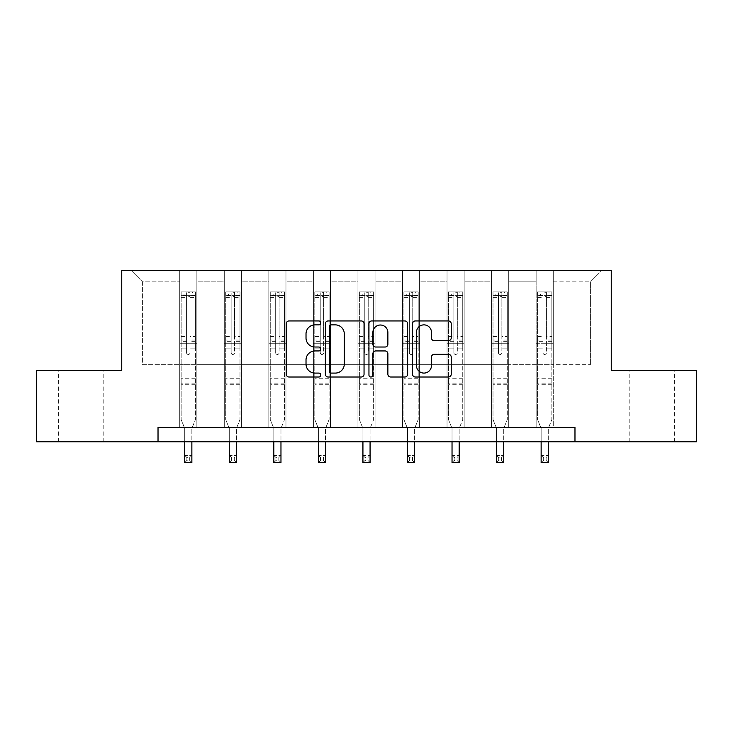 <?xml version="1.0" encoding="UTF-8"?>
<svg xmlns="http://www.w3.org/2000/svg" width="733" height="733" viewBox="0 0 733 733"><rect width="100%" height="100%" fill="white"/><g stroke="black" fill="none" stroke-linecap="round" stroke-linejoin="round"><path stroke-width="0.55" stroke-dasharray="3.67 2.75" d="M320.807 322.914A1.961 1.961 0 0 0 318.846 320.944L289.059 320.944A2.804 2.804 0 0 0 286.255 323.748L286.255 374.206A2.804 2.804 0 0 0 289.059 377.009L318.846 377.009A1.961 1.961 0 0 0 320.807 375.049A1.961 1.961 0 0 0 318.846 373.088L314.988 373.088A8.97 8.97 0 0 1 306.018 364.118L306.018 359.912A8.97 8.97 0 0 1 314.988 350.942L318.846 350.942A1.961 1.961 0 0 0 320.807 348.981A1.961 1.961 0 0 0 318.846 347.021L314.988 347.021A8.97 8.97 0 0 1 306.018 338.05L306.018 333.845A8.97 8.97 0 0 1 314.988 324.875L318.846 324.875A1.961 1.961 0 0 0 320.807 322.914M652.086 370.394L629.812 370.394L652.086 370.394M652.086 441.797L629.812 441.797L652.086 441.797M80.914 370.394L58.64 370.394L80.914 370.394M80.914 441.797L58.64 441.797L80.914 441.797M574.974 441.797L574.974 427.513L574.974 441.797L696.35 441.797L696.35 370.394L611.249 370.394L611.249 270.44L121.751 270.44L121.751 370.394L36.65 370.394L36.65 441.797L158.026 441.797L158.026 427.513L574.974 427.513L158.026 427.513L574.974 427.513L574.974 441.797L158.026 441.797L158.026 427.513L158.026 441.797M536.135 270.44L601.82 270.44L553.268 270.44L553.268 364.686L590.395 364.686L553.268 364.686L553.268 281.866L590.395 281.866L553.268 281.866L553.268 270.44L553.268 427.513L536.135 427.513L553.268 427.513L536.135 427.513L553.268 427.513L553.268 270.44L508.72 270.44L536.135 270.44L536.135 364.686L508.72 364.686L536.135 364.686L536.135 281.866L508.72 281.866L508.72 364.686L508.72 281.866L536.135 281.866L536.135 270.44L536.135 427.513L536.135 343.264L536.135 364.686L553.268 364.686L536.135 364.686L536.135 343.264L553.268 343.264L536.135 343.264L536.135 427.513L536.135 270.44M491.586 270.44L508.72 270.44L508.72 427.513L491.586 427.513L508.72 427.513L491.586 427.513L508.72 427.513L508.72 270.44L464.172 270.44L491.586 270.44L491.586 364.686L464.172 364.686L491.586 364.686L491.586 281.866L464.172 281.866L464.172 364.686L464.172 281.866L491.586 281.866L491.586 270.44L491.586 427.513L491.586 343.264L491.586 364.686L508.72 364.686L491.586 364.686L491.586 343.264L508.72 343.264L491.586 343.264L491.586 427.513L491.586 270.44M447.038 270.44L464.172 270.44L464.172 427.513L447.038 427.513L464.172 427.513L447.038 427.513L464.172 427.513L464.172 270.44L419.615 270.44L447.038 270.44L447.038 364.686L419.615 364.686L447.038 364.686L447.038 281.866L419.615 281.866L419.615 364.686L419.615 281.866L447.038 281.866L447.038 270.44L447.038 427.513L447.038 343.264L447.038 364.686L464.172 364.686L447.038 364.686L447.038 343.264L464.172 343.264L447.038 343.264L447.038 427.513L447.038 270.44M402.481 270.44L419.615 270.44L419.615 427.513L402.481 427.513L419.615 427.513L402.481 427.513L419.615 427.513L419.615 270.44L375.067 270.44L402.481 270.44L402.481 364.686L375.067 364.686L402.481 364.686L402.481 281.866L375.067 281.866L375.067 364.686L375.067 281.866L402.481 281.866L402.481 270.44L402.481 427.513L402.481 343.264L402.481 364.686L419.615 364.686L402.481 364.686L402.481 343.264L419.615 343.264L402.481 343.264L402.481 427.513L402.481 270.44M357.933 270.44L375.067 270.44L375.067 427.513L357.933 427.513L375.067 427.513L357.933 427.513L375.067 427.513L375.067 270.44L330.519 270.44L357.933 270.44L357.933 364.686L330.519 364.686L357.933 364.686L357.933 281.866L330.519 281.866L330.519 364.686L330.519 281.866L357.933 281.866L357.933 270.44L357.933 427.513L357.933 343.264L357.933 364.686L375.067 364.686L357.933 364.686L357.933 343.264L375.067 343.264L357.933 343.264L357.933 427.513L357.933 270.44M313.385 270.44L330.519 270.44L330.519 427.513L313.385 427.513L330.519 427.513L313.385 427.513L330.519 427.513L330.519 270.44L285.962 270.44L313.385 270.44L313.385 364.686L285.962 364.686L313.385 364.686L313.385 281.866L285.962 281.866L285.962 364.686L285.962 281.866L313.385 281.866L313.385 270.44L313.385 427.513L313.385 343.264L313.385 364.686L330.519 364.686L313.385 364.686L313.385 343.264L330.519 343.264L313.385 343.264L313.385 427.513L313.385 270.44M268.828 270.44L285.962 270.44L285.962 427.513L268.828 427.513L285.962 427.513L268.828 427.513L285.962 427.513L285.962 270.44L241.414 270.44L268.828 270.44L268.828 364.686L241.414 364.686L268.828 364.686L268.828 281.866L241.414 281.866L241.414 364.686L241.414 281.866L268.828 281.866L268.828 270.44L268.828 427.513L268.828 343.264L268.828 364.686L285.962 364.686L268.828 364.686L268.828 343.264L285.962 343.264L268.828 343.264L268.828 427.513L268.828 270.44M224.28 270.44L241.414 270.44L241.414 427.513L224.28 427.513L241.414 427.513L224.28 427.513L241.414 427.513L241.414 270.44L196.865 270.44L224.28 270.44L224.28 364.686L196.865 364.686L224.28 364.686L224.28 281.866L196.865 281.866L196.865 364.686L196.865 281.866L224.28 281.866L224.28 270.44L224.28 427.513L224.28 343.264L224.28 364.686L241.414 364.686L224.28 364.686L224.28 343.264L241.414 343.264L224.28 343.264L224.28 427.513L224.28 270.44M179.732 270.44L196.865 270.44L196.865 427.513L179.732 427.513L196.865 427.513L179.732 427.513L196.865 427.513L196.865 270.44L131.18 270.44L179.732 270.44L179.732 364.686L142.605 364.686L142.605 281.866L179.732 281.866L142.605 281.866L131.18 270.44L142.605 281.866L142.605 364.686L179.732 364.686L179.732 270.44L179.732 427.513L179.732 270.44M590.395 364.686L590.395 281.866L601.82 270.44L590.395 281.866L590.395 364.686M179.732 364.686L196.865 364.686L196.865 343.264L196.865 427.513L196.865 343.264L196.865 364.686L179.732 364.686L179.732 343.264L196.865 343.264L179.732 343.264L179.732 427.513L179.732 364.686M179.732 343.264L196.865 343.264L179.732 343.264M224.28 343.264L241.414 343.264L224.28 343.264M268.828 343.264L285.962 343.264L268.828 343.264M313.385 343.264L330.519 343.264L313.385 343.264M357.933 343.264L375.067 343.264L357.933 343.264M402.481 343.264L419.615 343.264L402.481 343.264M447.038 343.264L464.172 343.264L447.038 343.264M491.586 343.264L508.72 343.264L491.586 343.264M536.135 343.264L553.268 343.264L536.135 343.264M364.044 374.206L364.044 323.748A2.804 2.804 0 0 0 361.241 320.944L328.164 320.944A2.804 2.804 0 0 0 325.36 323.748L325.36 374.206A2.804 2.804 0 0 0 328.164 377.009L361.241 377.009A2.804 2.804 0 0 0 364.044 374.206M331.252 324.875A1.961 1.961 0 0 0 329.291 326.836L329.291 371.127A1.961 1.961 0 0 0 331.252 373.088L335.311 373.088A8.97 8.97 0 0 0 344.281 364.118L344.281 333.845A8.97 8.97 0 0 0 335.311 324.875L331.252 324.875M371.759 320.944L404.836 320.944A2.804 2.804 0 0 1 407.64 323.748L407.64 374.206A2.804 2.804 0 0 1 404.836 377.009L390.68 377.009A2.804 2.804 0 0 1 387.876 374.206L387.876 353.746A2.804 2.804 0 0 0 385.072 350.942L375.681 350.942A2.804 2.804 0 0 0 372.877 353.746L372.877 375.049A1.961 1.961 0 0 1 370.916 377.009A1.961 1.961 0 0 1 368.956 375.049L368.956 323.748A2.804 2.804 0 0 1 371.759 320.944M387.876 332.507A7.495 7.495 0 0 0 380.372 325.012A7.495 7.495 0 0 0 372.877 332.507L372.877 344.217A2.804 2.804 0 0 0 375.681 347.021L385.072 347.021A2.804 2.804 0 0 0 387.876 344.217L387.876 332.507M434.266 340.708L448.422 340.708A2.804 2.804 0 0 0 451.226 337.904L451.226 323.748A2.804 2.804 0 0 0 448.422 320.944L415.345 320.944A2.804 2.804 0 0 0 412.542 323.748L412.542 374.206A2.804 2.804 0 0 0 415.345 377.009L448.422 377.009A2.804 2.804 0 0 0 451.226 374.206L451.226 357.108A2.804 2.804 0 0 0 448.422 354.305L434.266 354.305A2.804 2.804 0 0 0 431.462 357.108L431.462 365.593A7.495 7.495 0 0 1 423.967 373.088A7.495 7.495 0 0 1 416.463 365.593L416.463 332.37A7.495 7.495 0 0 1 423.967 324.875A7.495 7.495 0 0 1 431.462 332.37L431.462 337.904A2.804 2.804 0 0 0 434.266 340.708M186.585 352.747A1.713 1.713 0 0 0 188.299 354.46A1.713 1.713 0 0 1 186.585 352.747L186.585 348.12L186.585 352.747M195.363 291.917L192.577 291.917L192.577 295.628L195.436 295.637L195.436 291.917L181.152 291.917L181.152 419.578L181.152 348.12L186.585 348.12L186.585 340.039L181.152 340.039M181.152 291.917L181.152 348.12L186.585 348.12L186.585 296.379L190.012 296.379L190.012 336.456L195.436 336.456L195.436 419.578L191.863 428.411L191.863 441.138L191.863 428.411L195.436 419.578L195.436 348.12L190.012 348.12L190.012 352.747A1.713 1.713 0 0 1 188.299 354.46A1.713 1.713 0 0 0 190.012 352.747L190.012 336.456M195.436 295.637L195.436 336.456M195.436 291.917L195.436 348.12L190.012 348.12L190.012 292.275L186.585 292.275L186.585 340.039M192.577 291.917L181.225 291.917M192.577 295.628L184.01 295.628L184.01 291.917M181.152 295.637L195.363 295.628M181.225 295.628L184.01 295.628M184.725 428.411L184.725 441.138L184.725 428.411L181.152 419.578L184.725 428.411M195.436 384.733L181.152 384.733M184.725 441.797L184.725 455.413L191.863 455.413L184.725 455.413L184.725 462.56L191.863 462.56L191.863 455.413L189.719 457.557L189.719 460.416L186.869 460.416L186.869 457.557L189.719 457.557M191.863 441.797L191.863 455.413M191.863 462.56L189.719 460.416M186.869 460.416L184.725 462.56M186.869 457.557L184.725 455.413M186.585 296.379L186.585 292.275M190.012 296.379L190.012 292.275M231.133 352.747A1.713 1.713 0 0 0 232.847 354.46A1.713 1.713 0 0 1 231.133 352.747L231.133 348.12L231.133 352.747M239.911 291.917L237.135 291.917L237.135 295.628L239.984 295.637L239.984 291.917L225.709 291.917L225.709 419.578L225.709 348.12L231.133 348.12L231.133 340.039L225.709 340.039M225.709 291.917L225.709 348.12L231.133 348.12L231.133 296.379L234.56 296.379L234.56 336.456L239.984 336.456L239.984 419.578L236.42 428.411L236.42 441.138L236.42 428.411L239.984 419.578L239.984 348.12L234.56 348.12L234.56 352.747A1.713 1.713 0 0 1 232.847 354.46A1.713 1.713 0 0 0 234.56 352.747L234.56 336.456M239.984 295.637L239.984 336.456M239.984 291.917L239.984 348.12L234.56 348.12L234.56 292.275L231.133 292.275L231.133 340.039M237.135 291.917L225.782 291.917M237.135 295.628L228.559 295.628L228.559 291.917M225.709 295.637L239.911 295.628M225.782 295.628L228.559 295.628M229.273 428.411L229.273 441.138L229.273 428.411L225.709 419.578L229.273 428.411M239.984 384.733L225.709 384.733M229.273 441.797L229.273 455.413L236.42 455.413L229.273 455.413L229.273 462.56L236.42 462.56L236.42 455.413L234.276 457.557L234.276 460.416L231.417 460.416L231.417 457.557L234.276 457.557M236.42 441.797L236.42 455.413M236.42 462.56L234.276 460.416M231.417 460.416L229.273 462.56M231.417 457.557L229.273 455.413M231.133 296.379L231.133 292.275M234.56 296.379L234.56 292.275M275.681 352.747A1.713 1.713 0 0 0 277.395 354.46A1.713 1.713 0 0 1 275.681 352.747L275.681 348.12L275.681 352.747M284.468 291.917L281.683 291.917L281.683 295.628L284.541 295.637L284.541 291.917L270.257 291.917L270.257 419.578L270.257 348.12L275.681 348.12L275.681 340.039L270.257 340.039M270.257 291.917L270.257 348.12L275.681 348.12L275.681 296.379L279.108 296.379L279.108 336.456L284.541 336.456L284.541 419.578L280.968 428.411L280.968 441.138L280.968 428.411L284.541 419.578L284.541 348.12L279.108 348.12L279.108 352.747A1.713 1.713 0 0 1 277.395 354.46A1.713 1.713 0 0 0 279.108 352.747L279.108 336.456M284.541 295.637L284.541 336.456M284.541 291.917L284.541 348.12L279.108 348.12L279.108 292.275L275.681 292.275L275.681 340.039M281.683 291.917L270.33 291.917M281.683 295.628L273.116 295.628L273.116 291.917M270.257 295.637L284.468 295.628M270.33 295.628L273.116 295.628M273.83 428.411L273.83 441.138L273.83 428.411L270.257 419.578L273.83 428.411M284.541 384.733L270.257 384.733M273.83 441.797L273.83 455.413L280.968 455.413L273.83 455.413L273.83 462.56L280.968 462.56L280.968 455.413L278.824 457.557L278.824 460.416L275.965 460.416L275.965 457.557L278.824 457.557M280.968 441.797L280.968 455.413M280.968 462.56L278.824 460.416M275.965 460.416L273.83 462.56M275.965 457.557L273.83 455.413M275.681 296.379L275.681 292.275M279.108 296.379L279.108 292.275M320.239 352.747A1.713 1.713 0 0 0 321.952 354.46A1.713 1.713 0 0 1 320.239 352.747L320.239 348.12L320.239 352.747M329.016 291.917L326.231 291.917L326.231 295.628L329.09 295.637L329.09 291.917L314.805 291.917L314.805 419.578L314.805 348.12L320.239 348.12L320.239 340.039L314.805 340.039M314.805 291.917L314.805 348.12L320.239 348.12L320.239 296.379L323.665 296.379L323.665 336.456L329.09 336.456L329.09 419.578L325.516 428.411L325.516 441.138L325.516 428.411L329.09 419.578L329.09 348.12L323.665 348.12L323.665 352.747A1.713 1.713 0 0 1 321.952 354.46A1.713 1.713 0 0 0 323.665 352.747L323.665 336.456M329.09 295.637L329.09 336.456M329.09 291.917L329.09 348.12L323.665 348.12L323.665 292.275L320.239 292.275L320.239 340.039M326.231 291.917L314.878 291.917M326.231 295.628L317.664 295.628L317.664 291.917M314.805 295.637L329.016 295.628M314.878 295.628L317.664 295.628M318.379 428.411L318.379 441.138L318.379 428.411L314.805 419.578L318.379 428.411M329.09 384.733L314.805 384.733M318.379 441.797L318.379 455.413L325.516 455.413L318.379 455.413L318.379 462.56L325.516 462.56L325.516 455.413L323.381 457.557L323.381 460.416L320.523 460.416L320.523 457.557L323.381 457.557M325.516 441.797L325.516 455.413M325.516 462.56L323.381 460.416M320.523 460.416L318.379 462.56M320.523 457.557L318.379 455.413M320.239 296.379L320.239 292.275M323.665 296.379L323.665 292.275M364.787 352.747A1.713 1.713 0 0 0 366.5 354.46A1.713 1.713 0 0 1 364.787 352.747L364.787 348.12L364.787 352.747M373.564 291.917L370.788 291.917L370.788 295.628L373.638 295.637L373.638 291.917L359.362 291.917L359.362 419.578L359.362 348.12L364.787 348.12L364.787 340.039L359.362 340.039M359.362 291.917L359.362 348.12L364.787 348.12L364.787 296.379L368.213 296.379L368.213 336.456L373.638 336.456L373.638 419.578L370.073 428.411L370.073 441.138L370.073 428.411L373.638 419.578L373.638 348.12L368.213 348.12L368.213 352.747A1.713 1.713 0 0 1 366.5 354.46A1.713 1.713 0 0 0 368.213 352.747L368.213 336.456M373.638 295.637L373.638 336.456M373.638 291.917L373.638 348.12L368.213 348.12L368.213 292.275L364.787 292.275L364.787 340.039M370.788 291.917L359.436 291.917M370.788 295.628L362.212 295.628L362.212 291.917M359.362 295.637L373.564 295.628M359.436 295.628L362.212 295.628M362.927 428.411L362.927 441.138L362.927 428.411L359.362 419.578L362.927 428.411M373.638 384.733L359.362 384.733M362.927 441.797L362.927 455.413L370.073 455.413L362.927 455.413L362.927 462.56L370.073 462.56L370.073 455.413L367.929 457.557L367.929 460.416L365.071 460.416L365.071 457.557L367.929 457.557M370.073 441.797L370.073 455.413M370.073 462.56L367.929 460.416M365.071 460.416L362.927 462.56M365.071 457.557L362.927 455.413M364.787 296.379L364.787 292.275M368.213 296.379L368.213 292.275M409.335 352.747A1.713 1.713 0 0 0 411.048 354.46A1.713 1.713 0 0 1 409.335 352.747L409.335 348.12L409.335 352.747M418.122 291.917L415.336 291.917L415.336 295.628L418.195 295.637L418.195 291.917L403.91 291.917L403.91 419.578L403.91 348.12L409.335 348.12L409.335 340.039L403.91 340.039M403.91 291.917L403.91 348.12L409.335 348.12L409.335 296.379L412.761 296.379L412.761 336.456L418.195 336.456L418.195 419.578L414.621 428.411L414.621 441.138L414.621 428.411L418.195 419.578L418.195 348.12L412.761 348.12L412.761 352.747A1.713 1.713 0 0 1 411.048 354.46A1.713 1.713 0 0 0 412.761 352.747L412.761 336.456M418.195 295.637L418.195 336.456M418.195 291.917L418.195 348.12L412.761 348.12L412.761 292.275L409.335 292.275L409.335 340.039M415.336 291.917L403.984 291.917M415.336 295.628L406.769 295.628L406.769 291.917M403.91 295.637L418.122 295.628M403.984 295.628L406.769 295.628M407.484 428.411L407.484 441.138L407.484 428.411L403.91 419.578L407.484 428.411M418.195 384.733L403.91 384.733M407.484 441.797L407.484 455.413L414.621 455.413L407.484 455.413L407.484 462.56L414.621 462.56L414.621 455.413L412.477 457.557L412.477 460.416L409.619 460.416L409.619 457.557L412.477 457.557M414.621 441.797L414.621 455.413M414.621 462.56L412.477 460.416M409.619 460.416L407.484 462.56M409.619 457.557L407.484 455.413M409.335 296.379L409.335 292.275M412.761 296.379L412.761 292.275M453.892 352.747A1.713 1.713 0 0 0 455.605 354.46A1.713 1.713 0 0 1 453.892 352.747L453.892 348.12L453.892 352.747M462.67 291.917L459.884 291.917L459.884 295.628L462.743 295.637L462.743 291.917L448.459 291.917L448.459 419.578L448.459 348.12L453.892 348.12L453.892 340.039L448.459 340.039M448.459 291.917L448.459 348.12L453.892 348.12L453.892 296.379L457.319 296.379L457.319 336.456L462.743 336.456L462.743 419.578L459.17 428.411L459.17 441.138L459.17 428.411L462.743 419.578L462.743 348.12L457.319 348.12L457.319 352.747A1.713 1.713 0 0 1 455.605 354.46A1.713 1.713 0 0 0 457.319 352.747L457.319 336.456M462.743 295.637L462.743 336.456M462.743 291.917L462.743 348.12L457.319 348.12L457.319 292.275L453.892 292.275L453.892 340.039M459.884 291.917L448.532 291.917M459.884 295.628L451.317 295.628L451.317 291.917M448.459 295.637L462.67 295.628M448.532 295.628L451.317 295.628M452.032 428.411L452.032 441.138L452.032 428.411L448.459 419.578L452.032 428.411M462.743 384.733L448.459 384.733M452.032 441.797L452.032 455.413L459.17 455.413L452.032 455.413L452.032 462.56L459.17 462.56L459.17 455.413L457.035 457.557L457.035 460.416L454.176 460.416L454.176 457.557L457.035 457.557M459.17 441.797L459.17 455.413M459.17 462.56L457.035 460.416M454.176 460.416L452.032 462.56M454.176 457.557L452.032 455.413M453.892 296.379L453.892 292.275M457.319 296.379L457.319 292.275M498.44 352.747A1.713 1.713 0 0 0 500.153 354.46A1.713 1.713 0 0 1 498.44 352.747L498.44 348.12L498.44 352.747M507.218 291.917L504.441 291.917L504.441 295.628L507.291 295.637L507.291 291.917L493.016 291.917L493.016 419.578L493.016 348.12L498.44 348.12L498.44 340.039L493.016 340.039M493.016 291.917L493.016 348.12L498.44 348.12L498.44 296.379L501.867 296.379L501.867 336.456L507.291 336.456L507.291 419.578L503.727 428.411L503.727 441.138L503.727 428.411L507.291 419.578L507.291 348.12L501.867 348.12L501.867 352.747A1.713 1.713 0 0 1 500.153 354.46A1.713 1.713 0 0 0 501.867 352.747L501.867 336.456M507.291 295.637L507.291 336.456M507.291 291.917L507.291 348.12L501.867 348.12L501.867 292.275L498.44 292.275L498.44 340.039M504.441 291.917L493.089 291.917M504.441 295.628L495.865 295.628L495.865 291.917M493.016 295.637L507.218 295.628M493.089 295.628L495.865 295.628M496.58 428.411L496.58 441.138L496.58 428.411L493.016 419.578L496.58 428.411M507.291 384.733L493.016 384.733M496.58 441.797L496.58 455.413L503.727 455.413L496.58 455.413L496.58 462.56L503.727 462.56L503.727 455.413L501.583 457.557L501.583 460.416L498.724 460.416L498.724 457.557L501.583 457.557M503.727 441.797L503.727 455.413M503.727 462.56L501.583 460.416M498.724 460.416L496.58 462.56M498.724 457.557L496.58 455.413M498.44 296.379L498.44 292.275M501.867 296.379L501.867 292.275M542.988 352.747A1.713 1.713 0 0 0 544.701 354.46A1.713 1.713 0 0 1 542.988 352.747L542.988 348.12L542.988 352.747M551.775 291.917L548.99 291.917L548.99 295.628L551.848 295.637L551.848 291.917L537.564 291.917L537.564 419.578L537.564 348.12L542.988 348.12L542.988 340.039L537.564 340.039M537.564 291.917L537.564 348.12L542.988 348.12L542.988 296.379L546.415 296.379L546.415 336.456L551.848 336.456L551.848 419.578L548.275 428.411L548.275 441.138L548.275 428.411L551.848 419.578L551.848 348.12L546.415 348.12L546.415 352.747A1.713 1.713 0 0 1 544.701 354.46A1.713 1.713 0 0 0 546.415 352.747L546.415 336.456M551.848 295.637L551.848 336.456M551.848 291.917L551.848 348.12L546.415 348.12L546.415 292.275L542.988 292.275L542.988 340.039M548.99 291.917L537.637 291.917M548.99 295.628L540.423 295.628L540.423 291.917M537.564 295.637L551.775 295.628M537.637 295.628L540.423 295.628M541.137 428.411L541.137 441.138L541.137 428.411L537.564 419.578L541.137 428.411M551.848 384.733L537.564 384.733M541.137 441.797L541.137 455.413L548.275 455.413L541.137 455.413L541.137 462.56L548.275 462.56L548.275 455.413L546.131 457.557L546.131 460.416L543.281 460.416L543.281 457.557L546.131 457.557M548.275 441.797L548.275 455.413M548.275 462.56L546.131 460.416M543.281 460.416L541.137 462.56M543.281 457.557L541.137 455.413M542.988 296.379L542.988 292.275M546.415 296.379L546.415 292.275M186.585 307.008L181.152 307.008M181.152 309.042L186.585 309.042M181.152 336.456L186.585 336.456M195.436 378.741L181.152 378.741M184.725 441.138L191.863 441.138L184.725 441.138M186.585 341.651L181.152 341.651M195.436 341.651L190.012 341.651M181.152 338.078L186.585 338.078M190.012 338.078L195.436 338.078M195.436 340.039L190.012 340.039M195.436 307.008L190.012 307.008M190.012 309.042L195.436 309.042M186.585 295.335L181.152 295.335M181.152 297.369L186.585 297.369M195.436 295.335L190.012 295.335M190.012 297.369L195.436 297.369M195.436 383.121L181.152 383.121M231.133 307.008L225.709 307.008M225.709 309.042L231.133 309.042M225.709 336.456L231.133 336.456M239.984 378.741L225.709 378.741M229.273 441.138L236.42 441.138L229.273 441.138M231.133 341.651L225.709 341.651M239.984 341.651L234.56 341.651M225.709 338.078L231.133 338.078M234.56 338.078L239.984 338.078M239.984 340.039L234.56 340.039M239.984 307.008L234.56 307.008M234.56 309.042L239.984 309.042M231.133 295.335L225.709 295.335M225.709 297.369L231.133 297.369M239.984 295.335L234.56 295.335M234.56 297.369L239.984 297.369M239.984 383.121L225.709 383.121M275.681 307.008L270.257 307.008M270.257 309.042L275.681 309.042M270.257 336.456L275.681 336.456M284.541 378.741L270.257 378.741M273.83 441.138L280.968 441.138L273.83 441.138M275.681 341.651L270.257 341.651M284.541 341.651L279.108 341.651M270.257 338.078L275.681 338.078M279.108 338.078L284.541 338.078M284.541 340.039L279.108 340.039M284.541 307.008L279.108 307.008M279.108 309.042L284.541 309.042M275.681 295.335L270.257 295.335M270.257 297.369L275.681 297.369M284.541 295.335L279.108 295.335M279.108 297.369L284.541 297.369M284.541 383.121L270.257 383.121M320.239 307.008L314.805 307.008M314.805 309.042L320.239 309.042M314.805 336.456L320.239 336.456M329.09 378.741L314.805 378.741M318.379 441.138L325.516 441.138L318.379 441.138M320.239 341.651L314.805 341.651M329.09 341.651L323.665 341.651M314.805 338.078L320.239 338.078M323.665 338.078L329.09 338.078M329.09 340.039L323.665 340.039M329.09 307.008L323.665 307.008M323.665 309.042L329.09 309.042M320.239 295.335L314.805 295.335M314.805 297.369L320.239 297.369M329.09 295.335L323.665 295.335M323.665 297.369L329.09 297.369M329.09 383.121L314.805 383.121M364.787 307.008L359.362 307.008M359.362 309.042L364.787 309.042M359.362 336.456L364.787 336.456M373.638 378.741L359.362 378.741M362.927 441.138L370.073 441.138L362.927 441.138M364.787 341.651L359.362 341.651M373.638 341.651L368.213 341.651M359.362 338.078L364.787 338.078M368.213 338.078L373.638 338.078M373.638 340.039L368.213 340.039M373.638 307.008L368.213 307.008M368.213 309.042L373.638 309.042M364.787 295.335L359.362 295.335M359.362 297.369L364.787 297.369M373.638 295.335L368.213 295.335M368.213 297.369L373.638 297.369M373.638 383.121L359.362 383.121M409.335 307.008L403.91 307.008M403.91 309.042L409.335 309.042M403.91 336.456L409.335 336.456M418.195 378.741L403.91 378.741M407.484 441.138L414.621 441.138L407.484 441.138M409.335 341.651L403.91 341.651M418.195 341.651L412.761 341.651M403.91 338.078L409.335 338.078M412.761 338.078L418.195 338.078M418.195 340.039L412.761 340.039M418.195 307.008L412.761 307.008M412.761 309.042L418.195 309.042M409.335 295.335L403.91 295.335M403.91 297.369L409.335 297.369M418.195 295.335L412.761 295.335M412.761 297.369L418.195 297.369M418.195 383.121L403.91 383.121M453.892 307.008L448.459 307.008M448.459 309.042L453.892 309.042M448.459 336.456L453.892 336.456M462.743 378.741L448.459 378.741M452.032 441.138L459.17 441.138L452.032 441.138M453.892 341.651L448.459 341.651M462.743 341.651L457.319 341.651M448.459 338.078L453.892 338.078M457.319 338.078L462.743 338.078M462.743 340.039L457.319 340.039M462.743 307.008L457.319 307.008M457.319 309.042L462.743 309.042M453.892 295.335L448.459 295.335M448.459 297.369L453.892 297.369M462.743 295.335L457.319 295.335M457.319 297.369L462.743 297.369M462.743 383.121L448.459 383.121M498.44 307.008L493.016 307.008M493.016 309.042L498.44 309.042M493.016 336.456L498.44 336.456M507.291 378.741L493.016 378.741M496.58 441.138L503.727 441.138L496.58 441.138M498.44 341.651L493.016 341.651M507.291 341.651L501.867 341.651M493.016 338.078L498.44 338.078M501.867 338.078L507.291 338.078M507.291 340.039L501.867 340.039M507.291 307.008L501.867 307.008M501.867 309.042L507.291 309.042M498.44 295.335L493.016 295.335M493.016 297.369L498.44 297.369M507.291 295.335L501.867 295.335M501.867 297.369L507.291 297.369M507.291 383.121L493.016 383.121M542.988 307.008L537.564 307.008M537.564 309.042L542.988 309.042M537.564 336.456L542.988 336.456M551.848 378.741L537.564 378.741M541.137 441.138L548.275 441.138L541.137 441.138M542.988 341.651L537.564 341.651M551.848 341.651L546.415 341.651M537.564 338.078L542.988 338.078M546.415 338.078L551.848 338.078M551.848 340.039L546.415 340.039M551.848 307.008L546.415 307.008M546.415 309.042L551.848 309.042M542.988 295.335L537.564 295.335M537.564 297.369L542.988 297.369M551.848 295.335L546.415 295.335M546.415 297.369L551.848 297.369M551.848 383.121L537.564 383.121M629.812 441.797L629.812 370.394M58.64 441.797L58.64 370.394M103.188 441.797L103.188 370.394M674.36 441.797L674.36 370.394"/><path stroke-width="1.1" d="M320.807 322.914A1.961 1.961 0 0 0 318.846 320.944L289.059 320.944A2.804 2.804 0 0 0 286.255 323.748L286.255 374.206A2.804 2.804 0 0 0 289.059 377.009L318.846 377.009A1.961 1.961 0 0 0 320.807 375.049A1.961 1.961 0 0 0 318.846 373.088L314.988 373.088A8.97 8.97 0 0 1 306.018 364.118L306.018 359.912A8.97 8.97 0 0 1 314.988 350.942L318.846 350.942A1.961 1.961 0 0 0 320.807 348.981A1.961 1.961 0 0 0 318.846 347.021L314.988 347.021A8.97 8.97 0 0 1 306.018 338.05L306.018 333.845A8.97 8.97 0 0 1 314.988 324.875L318.846 324.875A1.961 1.961 0 0 0 320.807 322.914M448.422 340.708A2.804 2.804 0 0 0 451.226 337.904L451.226 323.748A2.804 2.804 0 0 0 448.422 320.944L415.345 320.944A2.804 2.804 0 0 0 412.542 323.748L412.542 374.206A2.804 2.804 0 0 0 415.345 377.009L448.422 377.009A2.804 2.804 0 0 0 451.226 374.206L451.226 357.108A2.804 2.804 0 0 0 448.422 354.305L434.266 354.305A2.804 2.804 0 0 0 431.462 357.108L431.462 365.593A7.495 7.495 0 0 1 423.967 373.088A7.495 7.495 0 0 1 416.463 365.593L416.463 332.37A7.495 7.495 0 0 1 423.967 324.875A7.495 7.495 0 0 1 431.462 332.37L431.462 337.904A2.804 2.804 0 0 0 434.266 340.708L448.422 340.708M158.026 441.797L36.65 441.797L36.65 370.394L121.751 370.394L121.751 270.44L611.249 270.44L611.249 370.394L696.35 370.394L696.35 441.797L574.974 441.797L574.974 427.513L158.026 427.513L158.026 441.797L574.974 441.797M364.044 323.748A2.804 2.804 0 0 0 361.241 320.944L328.164 320.944A2.804 2.804 0 0 0 325.36 323.748L325.36 374.206A2.804 2.804 0 0 0 328.164 377.009L361.241 377.009A2.804 2.804 0 0 0 364.044 374.206L364.044 323.748M371.759 320.944L404.836 320.944A2.804 2.804 0 0 1 407.64 323.748L407.64 374.206A2.804 2.804 0 0 1 404.836 377.009L390.68 377.009A2.804 2.804 0 0 1 387.876 374.206L387.876 353.746A2.804 2.804 0 0 0 385.072 350.942L375.681 350.942A2.804 2.804 0 0 0 372.877 353.746L372.877 375.049A1.961 1.961 0 0 1 370.916 377.009A1.961 1.961 0 0 1 368.956 375.049L368.956 323.748A2.804 2.804 0 0 1 371.759 320.944M331.252 324.875A1.961 1.961 0 0 0 329.291 326.836L329.291 371.127A1.961 1.961 0 0 0 331.252 373.088L335.311 373.088A8.97 8.97 0 0 0 344.281 364.118L344.281 333.845A8.97 8.97 0 0 0 335.311 324.875L331.252 324.875M387.876 332.507A7.495 7.495 0 0 0 380.372 325.012A7.495 7.495 0 0 0 372.877 332.507L372.877 344.217A2.804 2.804 0 0 0 375.681 347.021L385.072 347.021A2.804 2.804 0 0 0 387.876 344.217L387.876 332.507M184.725 441.797L184.725 462.56L191.863 462.56L191.863 441.797M229.273 441.797L229.273 462.56L236.42 462.56L236.42 441.797M273.83 441.797L273.83 462.56L280.968 462.56L280.968 441.797M318.379 441.797L318.379 462.56L325.516 462.56L325.516 441.797M362.927 441.797L362.927 462.56L370.073 462.56L370.073 441.797M407.484 441.797L407.484 462.56L414.621 462.56L414.621 441.797M452.032 441.797L452.032 462.56L459.17 462.56L459.17 441.797M496.58 441.797L496.58 462.56L503.727 462.56L503.727 441.797M541.137 441.797L541.137 462.56L548.275 462.56L548.275 441.797"/></g></svg>
